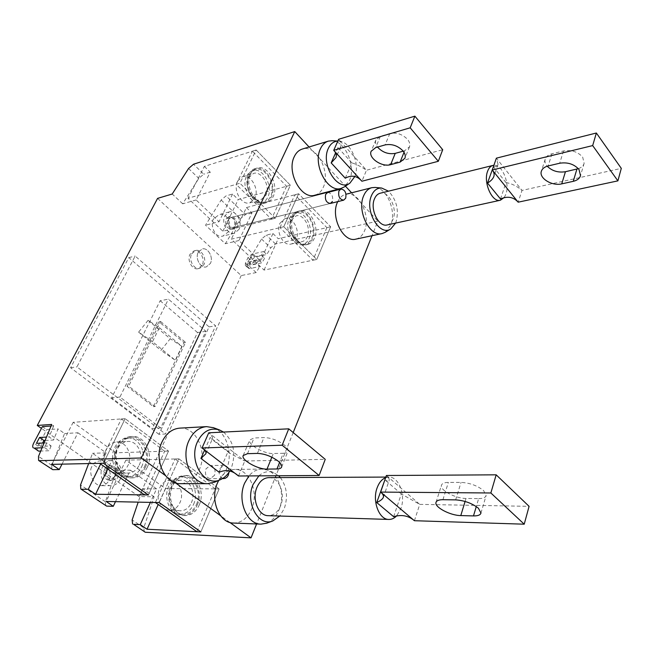 <?xml version="1.0" encoding="UTF-8"?>
<svg xmlns="http://www.w3.org/2000/svg" width="654" height="654" viewBox="0 0 654 654"><rect width="100%" height="100%" fill="white"/><g stroke="black" fill="none" stroke-linecap="round" stroke-linejoin="round"><path stroke-width="0.49" stroke-dasharray="3.27 2.45" d="M354.836 176.506C360.436 163.541 350.258 140.994 338.625 141.084L337.824 141.084M332.052 140.716C345.14 140.855 356.185 166.288 349.506 180.308L344.503 186.815M314.827 195.211C318.547 194.173 321.367 191.508 323.297 187.232C331.038 171.708 315.98 143.978 302.189 149.087M403.199 151.164L404.646 150.763L409.502 146.823C410.311 144.444 409.625 141.934 407.467 139.286C402.324 134.16 396.447 132.239 389.833 133.514L380.415 136.294L375.887 139.997C375.085 142.22 375.625 144.583 377.513 147.093M345.279 178.207L351.852 162.879C356.095 164.097 360.975 166.549 366.502 170.228L361.899 181.232M351.852 162.879L337.946 147.542L339.54 147.951L340.759 146.717C341.552 144.559 340.84 142.082 338.625 139.277L366.502 170.228L442.717 149.709M337.946 147.542L335.592 152.897M395.605 223.104L395.948 222.286C399.218 210.359 396.741 199.993 388.509 191.181M375.183 187.436C387.045 188 396.667 211.569 390.757 225.099L385.198 232.317M504.324 197.41L505.959 194.075C510.022 183.357 502.068 164.162 493.901 165.282M387.193 224.943C389.8 224.306 391.762 222.368 393.07 219.147C397.722 208.675 388.746 190.502 380.129 193.241M355.792 239.143C359.659 238.219 362.569 235.44 364.515 230.805C371.349 215.894 358.343 190.257 345.68 194.295C342.287 195.211 339.639 197.655 337.726 201.636M578.349 168.683C581.488 167.563 583.417 165.781 584.145 163.312L582.681 157.14C577.834 151.744 571.441 149.676 563.495 150.951L551.984 153.764C548.305 154.745 546.041 156.559 545.191 159.216C544.586 161.554 545.256 163.884 547.218 166.214M500.49 198.971L506.008 182.58C511.73 183.553 517.061 186.169 521.99 190.42L518.164 202.184M493.418 166.664C495.724 167.122 497.269 166.337 498.037 164.317L496.37 158.162L521.99 190.42L621.3 168.364M506.008 182.58L493.19 166.607M326.869 227.641L312.939 260.243L279.969 227.633L283.754 226.734L298.633 193.772L330.654 226.783L316.74 259.474L283.754 226.734L316.74 259.474L264.069 270.061L231.344 239.184L283.754 226.734L298.633 193.772L294.864 194.769L326.869 227.641L330.654 226.783L298.633 193.772L246.427 207.58L231.344 239.184M279.969 227.633L294.864 194.769M312.939 260.243L316.74 259.474L330.654 226.783L278.228 238.71L272.931 233.527L266.333 235.064L261.535 239.012L246.795 263.807L260.439 260.938L272.931 233.527M291.414 217.365C292.943 214.087 295.118 212.076 297.954 211.316C307.903 208.193 317.999 227.355 312.522 238.604C310.969 242.07 308.68 244.171 305.655 244.898C295.861 247.809 285.765 228.532 291.414 217.365M293.294 216.907C294.823 213.621 296.998 211.602 299.826 210.85C309.775 207.727 319.88 226.922 314.402 238.187C312.849 241.661 310.568 243.762 307.543 244.49C297.75 247.4 287.646 228.091 293.294 216.907M289.264 218.714C290.703 215.64 292.747 213.752 295.412 213.041C304.748 210.114 314.222 228.05 309.064 238.579C307.609 241.825 305.459 243.787 302.63 244.473C293.433 247.212 283.959 229.178 289.264 218.714M292.076 218.027C293.507 214.945 295.559 213.057 298.216 212.346C307.552 209.419 317.035 227.404 311.884 237.958C310.421 241.212 308.279 243.182 305.451 243.86C296.254 246.599 286.779 228.516 292.076 218.027M279.986 223.21L285.054 218.575C292.698 216.196 300.439 230.748 296.197 239.299C294.995 241.923 293.237 243.517 290.932 244.073C283.378 246.329 275.636 231.72 279.986 223.21M291.079 220.529L296.139 215.861C303.775 213.482 311.541 228.189 307.306 236.813C306.113 239.462 304.363 241.064 302.058 241.628C294.504 243.885 286.738 229.113 291.079 220.529M237.566 181.109L242.413 176.703C250.703 173.694 259.654 189.374 254.864 198.285L249.795 202.854C241.612 205.708 232.669 189.971 237.566 181.109M248.577 177.888L253.425 173.449C261.714 170.441 270.691 186.3 265.916 195.284L260.848 199.887C252.665 202.748 243.689 186.831 248.577 177.888M246.64 175.942L249.158 172.493L252.526 170.555C262.655 166.86 273.601 186.202 267.797 197.173C266.358 200.157 264.29 202.037 261.584 202.805C251.61 206.28 240.664 186.848 246.64 175.942M249.427 175.125L251.953 171.659L255.313 169.721C265.442 166.026 276.397 185.425 270.593 196.421C269.162 199.413 267.085 201.293 264.38 202.061C254.414 205.536 243.46 186.047 249.427 175.125M248.724 174.414C250.212 171.422 252.305 169.509 254.986 168.667C265.777 164.718 277.459 185.384 271.279 197.107C269.75 200.304 267.535 202.307 264.649 203.132C254.03 206.819 242.356 186.055 248.724 174.414M250.596 173.858C252.084 170.866 254.169 168.953 256.85 168.111C267.649 164.162 279.332 184.869 273.151 196.601C271.623 199.805 269.415 201.816 266.521 202.634C255.902 206.329 244.228 185.515 250.596 173.858M286.599 186.284L271.451 219.204L236.192 184.33L239.944 183.243L256.164 149.987L290.368 185.245L275.228 218.273L239.944 183.243L275.228 218.273L222.9 231.214L188.017 198.293L239.944 183.243L256.164 149.987L252.419 151.18L286.599 186.284L290.368 185.245L256.164 149.987L204.359 166.402L188.017 198.293M236.192 184.33L252.419 151.18M271.451 219.204L275.228 218.273L290.368 185.245L238.228 199.552L232.587 194.034L226.047 195.881L221.15 200.01L205.544 225.197L225.336 243.721L240.525 218.722L245.373 214.676L226.047 195.881M196.944 531.718L215.248 488.865L219.147 488.89L200.852 531.915L219.147 488.89L165.413 488.554L125.879 460.163L178.959 458.871L159.224 502.574L178.959 458.871L219.147 488.89L178.959 458.871L175.1 458.961L155.366 502.493M215.248 488.865L175.1 458.961M197.279 504.978C203.165 492.454 195.53 474.992 184.256 475.572C178.444 475.859 173.931 479.268 170.743 485.799C164.694 498.144 172.116 515.72 183.153 515.499C189.341 515.36 194.05 511.853 197.279 504.978M199.217 505.027C205.103 492.47 197.459 474.976 186.186 475.556C180.365 475.85 175.852 479.268 172.664 485.808C166.615 498.176 174.046 515.785 185.082 515.565C191.27 515.426 195.987 511.91 199.217 505.027M193.584 504.34C199.118 492.617 191.965 476.276 181.403 476.807C175.934 477.077 171.7 480.273 168.707 486.388C163.034 497.947 169.999 514.387 180.349 514.167C186.145 514.036 190.551 510.758 193.584 504.34M196.478 504.406C202.012 492.65 194.843 476.259 184.281 476.791C178.804 477.06 174.569 480.265 171.577 486.396C165.903 497.996 172.877 514.477 183.234 514.265C189.031 514.126 193.445 510.839 196.478 504.406M165.266 509.45L169.198 510.455C173.907 510.341 177.512 507.692 179.997 502.509C184.542 493.026 178.722 479.783 170.097 480.191C165.609 480.396 162.127 482.995 159.666 487.966C156.805 495.634 157.802 502.19 162.674 507.635M191.377 502.746C195.922 493.149 190.077 479.75 181.436 480.167C176.932 480.371 173.449 482.995 170.988 488.031C166.345 497.522 172.067 510.987 180.569 510.782C185.295 510.668 188.9 507.986 191.377 502.746M144.567 494.906L164.677 451.203L168.528 451.08L148.417 494.955L168.528 451.08L115.635 452.805L73.158 422.304L125.159 418.683L103.43 463.253L125.159 418.683L168.528 451.08L125.159 418.683L121.374 418.952L99.653 463.334M164.677 451.203L121.374 418.952M145.302 467.406C152.006 454.228 143.022 435.401 130.399 436.586C124.497 437.085 119.919 440.461 116.665 446.707C109.79 459.664 118.488 478.581 130.816 477.853C137.152 477.518 141.983 474.044 145.302 467.406M147.207 467.373C153.911 454.17 144.918 435.311 132.296 436.496C126.385 436.995 121.808 440.371 118.554 446.625C111.67 459.615 120.385 478.573 132.721 477.845C139.057 477.51 143.888 474.027 147.207 467.373M141.599 466.833C147.894 454.505 139.482 436.888 127.653 437.984C122.11 438.45 117.81 441.605 114.744 447.459C108.302 459.599 116.461 477.289 128.029 476.594C133.956 476.284 138.476 473.022 141.599 466.833M144.444 466.784C150.731 454.424 142.31 436.749 130.481 437.853C124.93 438.319 120.622 441.483 117.565 447.352C111.115 459.525 119.29 477.273 130.865 476.578C136.8 476.259 141.321 472.997 144.444 466.784M112.03 472.033L116.976 473.21C121.791 472.948 125.478 470.316 128.02 465.321C133.187 455.356 126.353 441.082 116.714 441.949C112.153 442.317 108.621 444.884 106.112 449.641C102.956 457.481 104.002 464.291 109.243 470.071M139.22 465.117C144.387 455.029 137.512 440.583 127.841 441.45C123.263 441.818 119.723 444.418 117.213 449.241C111.94 459.198 118.644 473.692 128.143 473.095C132.975 472.826 136.67 470.169 139.22 465.117M198.219 252.346L202.184 248.953C207.988 247.228 213.686 257.349 210.392 263.439L206.312 266.914C200.557 268.557 194.876 258.412 198.219 252.346L202.184 248.953C207.988 247.228 213.686 257.349 210.392 263.439L206.312 266.914C200.557 268.557 194.876 258.412 198.219 252.346M191.655 253.875L195.62 250.49C201.424 248.773 207.105 258.821 203.811 264.878L199.732 268.328C193.976 269.971 188.311 259.9 191.655 253.875M235.334 225.753C236.29 220.807 234.745 218.084 230.698 217.569L228.663 219.376C227.69 224.314 229.227 227.044 233.265 227.584L235.334 225.753L233.265 227.584C229.227 227.044 227.69 224.314 228.663 219.376L230.698 217.569C234.745 218.084 236.29 220.807 235.334 225.753M226.112 219.008L228.655 216.768C233.715 217.398 235.653 220.799 234.451 226.979L231.859 229.26C226.815 228.589 224.902 225.172 226.112 219.008M227.821 218.567L230.363 216.327C235.424 216.956 237.361 220.365 236.159 226.554L233.568 228.835C228.524 228.164 226.611 224.739 227.821 218.567M228.941 472.335C228.794 468.076 227.134 465.73 223.954 465.305L219.703 468.656C218.346 473.283 219.384 476.537 222.801 478.409M115.554 476.022C116.952 471.109 115.578 468.174 111.442 467.218L107.256 470.201C105.842 475.098 107.191 478.041 111.303 479.039L115.554 476.022L111.303 479.039C107.191 478.041 105.842 475.098 107.256 470.201L111.442 467.218C115.578 468.174 116.952 471.109 115.554 476.022M104.493 469.49C105.727 467.144 107.469 465.901 109.717 465.771C114.891 466.964 116.608 470.627 114.867 476.758C113.624 479.161 111.85 480.412 109.545 480.518C104.411 479.276 102.735 475.597 104.493 469.49M106.21 469.466C107.444 467.111 109.185 465.869 111.433 465.738C116.608 466.931 118.325 470.602 116.584 476.75C115.349 479.153 113.567 480.412 111.262 480.518C106.128 479.268 104.444 475.581 106.21 469.466M223.513 432.065C233.609 441.107 236.249 453.001 231.426 467.749L229.775 471.027M214.594 482.186C219.777 479.75 223.733 475.425 226.464 469.196C233.355 453.999 226.66 432.269 213.547 427.732M179.703 428.133C196.061 426.498 207.841 451.8 199.331 469.556C195.08 478.548 188.826 483.249 180.561 483.658M283.272 453.263C285.888 453.165 287.449 452.47 287.973 451.162C288.455 449.511 287.286 447.491 284.441 445.104C277.876 440.297 271.05 437.779 263.971 437.567L254.063 437.992L249.73 439.979C247.425 444.467 264.298 454.105 273.339 453.533L283.272 453.263L279.593 462.427M238.497 475.998L244.776 461.013L325.242 459.337M219.172 472.27L228.123 451.399L229.791 453.296L244.776 461.013L208.749 432.801C211.634 435.417 212.861 437.428 212.427 438.826L211.299 438.875L210.196 437.403L204.563 450.181M228.123 451.399L210.196 437.403M258.87 475.867C263.488 471.804 268.385 470.7 273.56 472.548L278.596 475.744M280.337 477.567C286.828 486.478 288.152 496.778 284.31 508.469L279.798 516.039M266.75 523.175C272.228 520.936 276.356 516.39 279.144 509.548C285.308 494.767 279.193 474.191 267.298 470.071L261.862 469.081C257.006 469.22 252.681 471.501 248.904 475.932M385.631 477.665L388.795 477.068C398.703 476.496 405.848 494.955 401 508.24L396.904 515.581M268.859 477.624C278.833 477.093 285.749 493.721 280.648 505.648C277.86 512.18 273.732 515.524 268.263 515.679M218.722 480.396C222.842 473.365 228.14 469.711 234.614 469.433C249.158 468.591 259.147 492.004 251.716 508.861C247.613 518.156 241.547 522.889 233.511 523.061M478.654 498.593C482.995 498.585 485.489 497.588 486.118 495.585L483.658 490.647C477.436 485.66 469.899 482.905 461.045 482.399L448.374 482.399C444.352 482.464 442.039 483.412 441.45 485.268C439.619 490.083 455.511 498.561 466.016 498.43L478.654 498.593L476.284 506.556M414.415 520.715L419.737 504.373L529.086 506.335M393.651 516.701L401.303 493.95L419.737 504.373L386.391 475.491C388.566 477.485 389.506 479.096 389.212 480.314C388.697 481.557 387.258 481.385 384.895 479.791M401.303 493.95L384.666 479.619M202.184 265.23L198.097 268.68C192.35 270.323 186.684 260.267 190.028 254.251L193.993 250.874C199.797 249.158 205.479 259.188 202.184 265.23M214.553 475.311L210.245 478.654C206.018 477.543 204.596 474.273 205.977 468.844L210.228 465.542C214.479 466.604 215.918 469.866 214.553 475.311M91.691 467.079C88.903 470.381 91.903 485.603 101.272 485.669C105.809 484.769 108.466 482.652 109.251 479.317C112.038 475.949 108.793 460.669 99.416 460.874C95.092 461.798 92.516 463.866 91.691 467.079M120.181 479.276C118.072 483.388 115.03 485.538 111.074 485.701C103.528 486.061 98.37 474.755 102.539 466.891C104.632 462.926 107.567 460.825 111.36 460.579C119.02 460.056 124.293 471.33 120.181 479.276M214.046 218.591C209.615 221.436 213.539 238.824 222.916 236.061L228.197 231.982C232.644 229.104 228.54 211.634 219.139 214.61L214.046 218.591M239.062 229.317L234.614 233.225C227.911 235.358 220.938 222.949 224.878 215.755L229.162 211.953C235.939 209.721 242.928 222.09 239.062 229.317M158.93 434.321L70.599 367.728L128.789 257.619L209.092 326.877L158.93 434.321L165.487 433.986L76.935 366.886L135.165 256.066L215.632 325.864L165.487 433.986M70.599 367.728L76.935 366.886M205.887 331.267L197.516 332.534L152.276 428.46L160.671 427.978L205.887 331.267L168.43 299.164L160.148 300.742L111.654 397.812L152.276 428.46M128.789 257.619L135.165 256.066M209.092 326.877L215.632 325.864M160.671 427.978L119.927 397.035L168.43 299.164M119.927 397.035L111.654 397.812M197.516 332.534L160.148 300.742M127.072 386.326L159.004 321.768L183.97 342.606L153.461 406.665L127.072 386.326L128.658 386.162L160.59 321.498L159.004 321.768M160.59 321.498L185.564 342.377L155.063 406.535L128.658 386.162M155.063 406.535L153.461 406.665M185.564 342.377L183.97 342.606M159.396 327.695L181.886 346.383L175.272 360.256L152.505 341.666L159.396 327.695L148.074 320.346L170.244 338.739L160.974 350.372L175.272 360.256M181.886 346.383L170.244 338.739M148.074 320.346L138.607 332.126L152.505 341.666M138.607 332.126L160.974 350.372M45.11 440.436L53.546 440.019L49.124 436.937L46.499 437.076M44.055 442.995L46.687 442.872L51.126 445.938L40.859 446.388L42.592 443.06M40.859 446.388L36.444 443.355M46.687 442.872L44.709 447.671L42.077 447.777M44.709 447.671L49.164 450.737L40.72 451.056M37.728 450.908C36.82 450.075 36.943 448.481 38.104 446.126L46.745 429.645L58.067 428.934L53.546 440.019M327.662 192.48L230.698 217.569L327.662 192.48C331.717 193.134 333.303 196.151 332.412 201.522M222.9 231.214L238.228 199.552M264.069 270.061L278.228 238.71M256.581 263.562L246.501 265.663L245.332 265.442L245.364 263.292L248.038 257.537L251.831 254.136L263.685 251.545L261.502 255.24L250.776 257.545L248.733 261.968L258.771 259.842L256.581 263.562L259.72 266.53L249.64 268.598L248.463 268.369L248.495 266.219L251.144 260.472L254.937 257.071L266.791 254.529L270.707 247.874L275.489 243.967L377.865 221.109L372.028 235.702M165.413 488.554L158.219 504.496M125.879 460.163L106.169 501.463M105.719 505.836L105.351 501.749L116.698 470.349L92.557 453.296L88.658 463.572M115.635 452.805L107.779 469.049M73.158 422.304L51.592 464.365M246.427 207.58L251.945 212.983L238.923 240.533L260.439 260.938M251.945 212.983L245.373 214.676M238.923 240.533L225.336 243.721M232.587 194.034L219.065 221.714L205.544 225.197M204.359 166.402L210.245 172.157L196.126 199.969L219.065 221.714M196.126 199.969L182.687 203.803L198.791 178.403L203.729 174.177L193.51 164.236M210.245 172.157L203.729 174.177M182.687 203.803L172.215 194.009M51.887 469.425L51.756 465.362L64.574 433.528L58.067 428.934M51.126 445.938L49.164 450.737M62.016 464.144L77.94 432.768L64.574 433.528M77.94 432.768L106.095 452.854L100.634 464.021M106.095 452.854L92.557 453.296M115.48 501.659L130.367 470.161L116.698 470.349M130.367 470.161L156.568 488.857L150.395 502.395M156.568 488.857L142.76 488.759L138.198 502.133M51.069 426.016L53.693 425.844L51.715 424.446M53.693 425.844L49.124 436.937M42.396 426.596L46.745 429.645M253.891 260.488L251.864 264.911L261.911 262.818L264.617 258.216L253.891 260.488L250.776 257.545M248.733 261.968L251.864 264.911M261.502 255.24L264.617 258.216M258.771 259.842L261.911 262.818M293.205 432.547L256.597 523.968M309.072 146.995L345.443 186.177M351.59 192.799L377.865 221.109M229.873 522.456L220.562 515.679M175.46 482.856L165.356 475.515M263.685 251.545L266.791 254.529M157.573 198.383L241.203 275.571L256.164 272.571L259.72 266.53M256.164 272.571L246.795 263.807M241.203 275.571L138.991 496.549L154.107 496.778L143.782 527.843L132.133 519.938M154.107 496.778L142.76 488.759M144.305 531.939L143.782 527.843M138.991 496.549L41.455 428.378M389.833 133.514L385.116 144.91M404.646 150.763L404.017 152.333M380.415 136.294L375.674 147.616M563.495 150.951L559.701 163.23M551.984 153.764L548.134 165.961M257.414 453.402L263.971 437.567M271.843 457.203L273.339 453.533M247.49 453.68L254.063 437.992M455.642 499.877L461.045 482.399M465.092 501.446L466.016 498.43M442.921 499.705L448.374 482.399M38.104 446.126L33.697 443.11M221.15 200.01L240.525 218.722M105.351 501.749L80.54 484.908M188.548 168.511L198.791 178.403M51.756 465.362L38.529 456.369M275.489 243.967L266.333 235.064M261.535 239.012L270.707 247.874M251.831 254.136L254.937 257.071M248.038 257.537L251.144 260.472M245.364 263.292L248.495 266.219M246.501 265.663L249.64 268.598M338.625 141.084L337.84 141.043M340.759 146.717L335.976 157.606M409.502 146.823L404.94 158.235M375.887 139.997L371.235 151.058M498.037 164.317L493.86 176.449M584.145 163.312L580.507 175.632M545.191 159.216L541.438 171.021M297.954 211.316L299.826 210.85M305.655 244.898L307.543 244.49M295.412 213.041L298.216 212.346M302.63 244.473L305.451 243.86M285.054 218.575L296.139 215.861M290.932 244.073L302.058 241.628M242.413 176.703L253.425 173.449M249.795 202.854L260.848 199.887M252.526 170.555L255.313 169.721M261.584 202.805L264.38 202.061M254.986 168.667L256.85 168.111M264.649 203.132L266.521 202.634M184.256 475.572L186.186 475.556M183.153 515.499L185.082 515.565M181.403 476.807L184.281 476.791M180.349 514.167L183.234 514.265M170.097 480.191L181.436 480.167M169.198 510.455L180.569 510.782M130.399 436.586L132.296 436.496M130.816 477.853L132.721 477.845M127.653 437.984L130.481 437.853M128.029 476.594L130.865 476.578M116.714 441.949L127.841 441.45M116.976 473.21L128.143 473.095M193.993 250.874L195.62 250.49M198.097 268.68L199.732 268.328M228.655 216.768L230.363 216.327M231.859 229.26L233.568 228.835M330.368 203.459L233.265 227.584L330.368 203.459M223.954 465.305L210.228 465.542M109.717 465.771L111.433 465.738M109.545 480.518L111.262 480.518M222.483 478.605L210.245 478.654M281.645 466.997L287.973 451.162M205.871 453.753L212.427 438.826M243.239 455.421L249.73 439.979M229.791 453.296L211.299 438.875M273.56 472.548L267.298 470.071M388.795 477.068L385.835 477.077M261.862 469.081L234.614 469.433M480.952 513.088L486.118 495.585M383.375 497.285L389.212 480.314M436.063 502.182L441.45 485.268M111.074 485.701L101.272 485.669M234.614 233.225L222.916 236.061M229.162 211.953L219.139 214.61M111.36 460.579L99.416 460.874M245.332 265.442L248.463 268.369"/><path stroke-width="0.98" d="M337.824 141.084C333.687 141.329 330.532 143.766 328.349 148.393C320.247 164.456 338.085 192.578 349.939 183.087L354.836 176.506M344.503 186.815L341.086 188.409C327.638 193.151 312.44 164.456 320.452 148.752C322.308 144.755 324.924 142.22 328.292 141.141L332.052 140.716M328.292 141.141L302.189 149.087C298.804 150.167 296.18 152.668 294.308 156.592C286.231 172.002 301.339 199.936 314.827 195.211L341.086 188.409M402.856 150.747C397.665 145.629 391.746 143.684 385.116 144.91L375.674 147.616L371.145 151.27C367.989 157.892 381.969 167.424 390.642 164.661L400.084 162.127L404.94 158.235C405.742 155.881 405.047 153.388 402.856 150.747M331.177 162.911L345.279 178.207C351.55 174.757 357.092 175.762 361.899 181.232L438.319 161.293L410.181 127.8L333.728 150.338C336.107 152.823 336.851 155.251 335.976 157.606L331.177 162.911L335.592 152.897M361.899 181.232L333.728 150.338L338.625 139.277L414.881 116.15L442.717 149.709L438.319 161.293M414.881 116.15L410.181 127.8M377.513 147.093C382.492 152.439 388.394 154.532 395.229 153.371L403.199 151.164M388.509 191.181L381.691 188.041C377.211 187.829 373.81 190.33 371.505 195.562C364.392 210.89 379.688 236.862 390.79 228.916L395.605 223.104M385.198 232.317L382.099 233.568C369.739 237.304 356.634 210.784 363.689 195.71C365.578 191.32 368.292 188.638 371.84 187.673L375.183 187.436M493.901 165.282L492.944 165.429C490.565 166.067 488.775 168.045 487.573 171.348C483.11 182.589 492.2 202.846 500.384 200.238L504.324 197.41M492.944 165.429L380.129 193.241C377.66 193.903 375.78 195.767 374.489 198.824C369.69 209.239 378.699 227.535 387.193 224.943L500.384 200.238M337.726 201.636L337.464 202.209C330.335 216.997 343.375 242.863 355.792 239.143L382.099 233.568M579.011 169.492C574.114 164.105 567.68 162.012 559.701 163.23L548.134 165.961C544.447 166.909 542.182 168.699 541.332 171.34C538.88 178.256 552.107 186.341 561.737 183.864L573.264 181.33C577.22 180.381 579.632 178.477 580.507 175.632L579.011 169.492M487.492 183.055L500.49 198.971C507.627 195.914 513.513 196.985 518.164 202.184L617.891 180.864L592.671 145.589L492.266 169.999C493.966 172.133 494.498 174.283 493.86 176.449C492.92 178.91 490.794 181.109 487.492 183.055L493.418 166.664M518.164 202.184L492.266 169.999L496.37 158.162L596.358 133.007L621.3 168.364L617.891 180.864M596.358 133.007L592.671 145.589M547.218 166.214C552.099 171.013 558.173 172.844 565.44 171.716L578.349 168.683M88.658 463.572L80.54 484.908L80.802 488.979L106.659 506.122L113.289 506.294L106.169 501.463L159.224 502.574L200.852 531.915L196.944 531.718L155.366 502.493L159.224 502.574L200.852 531.915L147.044 529.241L140.258 524.631L133.563 524.328L145.27 532.25L133.563 524.328M162.674 507.635L165.266 509.45M41.455 428.378L37.262 425.443L51.715 424.446L38.529 456.369L38.594 460.432L52.786 469.678L59.252 469.572L51.592 464.365L103.43 463.253L148.417 494.955L144.567 494.906L99.653 463.334L103.43 463.253L148.417 494.955L95.574 494.261L88.282 489.306L81.725 489.249M109.243 470.071L112.03 472.033M345.688 198.203C346.571 192.775 344.985 189.717 340.93 189.047L338.919 190.976C338.028 196.404 339.606 199.462 343.652 200.165L345.688 198.203M222.801 478.409L225.099 478.426L227.102 477.118L228.303 475.213L228.941 472.335M229.775 471.027C227.306 475.139 224.167 478.025 220.365 479.684C204.416 487.704 187.984 460.923 197.533 441.646C202.903 431.239 210.187 427.324 219.384 429.899L223.513 432.065M213.547 427.732L206.607 426.629C199.02 427.324 193.151 431.942 188.998 440.502C180.161 458.38 191.687 484.622 207.653 483.69L214.594 482.186M207.653 483.69L180.561 483.658C164.669 484.565 153.306 459.051 162.143 441.646C166.296 433.324 172.149 428.82 179.703 428.133L206.607 426.629M276.969 468.975C279.585 468.926 281.146 468.264 281.645 466.997C282.119 465.395 280.909 463.408 278.032 461.029C271.394 456.255 264.518 453.712 257.414 453.402L247.49 453.68L243.174 455.56C240.925 459.909 257.97 469.539 267.012 469.106L276.969 468.975L279.593 462.427M200.933 458.413L219.172 472.27C226.088 469.212 232.53 470.455 238.497 475.998L319.119 475.483L325.242 459.337L288.749 428.828L208.749 432.801L202.029 447.99C205.143 450.165 206.419 452.086 205.871 453.753L200.933 458.413L204.563 450.181M238.497 475.998L202.029 447.99L282.136 445.211L288.749 428.828M319.119 475.483L282.136 445.211M279.798 516.039L272.832 520.936C258.493 527.165 244.915 502.509 253.114 484.451L258.87 475.867M278.596 475.744L280.337 477.567M248.904 475.932L244.645 483.126C236.944 500.138 246.746 524.426 260.946 524.14L266.75 523.175M396.904 515.581C394.509 518.197 391.828 519.489 388.868 519.439C379.116 519.775 372.052 501.095 377.088 487.941C379.026 482.636 381.879 479.21 385.631 477.665M388.868 519.439L268.263 515.679C258.469 515.941 251.692 499.182 256.932 487.385C259.712 481.148 263.685 477.886 268.859 477.624L385.835 477.077M260.946 524.14L233.511 523.061C219.352 523.323 209.672 499.672 217.398 483.11L218.722 480.396M473.488 515.916C477.853 515.981 480.338 515.033 480.952 513.088L478.434 508.24C472.139 503.286 464.536 500.498 455.642 499.877L442.921 499.705C438.883 499.705 436.57 500.604 435.997 502.403C434.215 507.071 450.246 515.565 460.792 515.581L473.488 515.916L476.284 506.556M376.72 502.55L393.651 516.701C401.654 514.33 408.57 515.671 414.415 520.715L524.222 524.189L529.086 506.335L496.173 474.829L386.391 475.491L380.636 492.086C382.884 493.958 383.792 495.691 383.375 497.285C382.647 499.067 380.432 500.825 376.72 502.55L384.895 479.791M414.415 520.715L380.636 492.086L490.852 492.985L496.173 474.829M524.222 524.189L490.852 492.985M332.412 201.522L330.368 203.459C326.313 202.781 324.744 199.764 325.643 194.393L327.662 192.48L340.93 189.047M42.592 443.06L43.932 440.502L45.11 440.436M46.499 437.076L39.542 437.461L36.444 443.355L44.055 442.995M43.932 440.502L39.542 437.461M42.077 447.777L34.18 448.113L38.611 451.137L34.18 448.113M40.72 451.056L38.611 451.137M51.069 426.016L42.396 426.596L33.697 443.11C32.528 445.464 32.398 447.058 33.297 447.884M158.219 504.496L147.044 529.241M106.659 506.122L80.802 488.979M107.779 469.049L95.574 494.261M37.262 425.443L157.573 198.383L172.215 194.009L188.548 168.511L193.51 164.236L294.758 131.577L309.072 146.995M52.786 469.678L38.594 460.432M59.252 469.572L62.016 464.144M100.634 464.021L88.282 489.306M113.289 506.294L115.48 501.659M150.395 502.395L140.258 524.631M138.198 502.133L132.133 519.938L132.607 524.026M372.028 235.702L293.205 432.547M256.597 523.968L251.038 537.85L229.873 522.456M345.443 186.177L351.59 192.799M165.356 475.515L141.28 457.996L294.758 131.577M220.562 515.679L175.46 482.856M39.485 460.669L141.28 457.996M145.27 532.25L251.038 537.85M404.017 152.333L400.084 162.127M395.229 153.371L390.642 164.661M576.91 169.084L573.264 181.33M565.44 171.716L561.737 183.864M267.012 469.106L271.843 457.203M460.792 515.581L465.092 501.446M337.84 141.043L331.856 140.708M349.939 183.087L344.339 186.93M381.691 188.041L375.004 187.42M371.84 187.673L346.023 194.213M390.79 228.916L385.043 232.407M343.652 200.165L330.368 203.459M223.987 478.597L222.483 478.605M219.384 429.899L213.196 427.602M220.365 479.684L214.242 482.341M272.832 520.936L266.456 523.282"/></g></svg>
